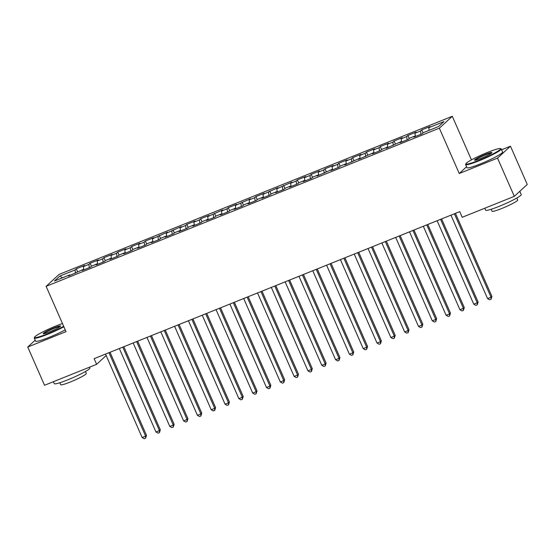 <?xml version="1.0" encoding="UTF-8"?>
<svg xmlns="http://www.w3.org/2000/svg" width="555" height="555" viewBox="0 0 555 555"><rect width="100%" height="100%" fill="white"/><g stroke="black" fill="none" stroke-linecap="round" stroke-linejoin="round"><path stroke-width="0.83" d="M452.297 116.279L59.073 274.42L46.127 286.331L439.359 128.184L452.297 116.279L471.438 159.882M466.582 166.757L459.249 173.507L497.523 158.113L510.468 146.201L501.581 149.774M510.468 146.201L527.25 184.44L514.312 196.345L497.523 158.113M62.354 277.847L59.857 276.064L54.466 281.017L69.666 274.905L68.425 276.05L83.486 269.348L82.244 270.493L90.534 267.163L91.776 266.018L97.298 263.791L96.057 264.936L104.347 261.606L105.589 260.462L111.118 258.241L109.876 259.379L118.166 256.049L119.408 254.905L124.931 252.685L123.689 253.822L131.979 250.492L133.221 249.348L138.75 247.128L137.508 248.265L145.798 244.935L147.04 243.791L152.569 241.571L151.328 242.708L159.618 239.378L160.86 238.234L166.382 236.014L165.14 237.151L173.431 233.822L174.672 232.677L180.202 230.457L178.96 231.595L187.25 228.265L188.492 227.12L194.021 224.9L192.779 226.038L201.07 222.708L202.304 221.563L207.834 219.343L206.592 220.481L214.882 217.151L216.124 216.006L221.653 213.786L220.411 214.931L228.702 211.594L229.943 210.449L235.466 208.229L234.224 209.374L242.514 206.037L243.756 204.892L249.285 202.672L248.043 203.817L256.334 200.48L257.575 199.335L263.105 197.115L261.863 198.26L270.153 194.923L271.395 193.778L276.917 191.558L275.675 192.703L283.966 189.366L285.208 188.221L290.737 186.001L289.495 187.146L297.785 183.809L299.027 182.664L304.549 180.444L303.314 181.589L311.598 178.252L312.84 177.107L318.369 174.887L317.127 176.032L332.188 169.331L330.947 170.475L339.237 167.138L340.479 166L346.001 163.774L344.759 164.918L359.82 158.217L358.579 159.361L373.64 152.66L372.398 153.804L380.688 150.467L381.93 149.33L387.452 147.103L386.211 148.247L401.272 141.546L400.03 142.691L408.32 139.354L409.562 138.216L415.085 135.989L413.843 137.134L422.133 133.797L423.375 132.659L438.575 126.547L443.965 121.587L428.765 127.699L430.007 126.561L421.717 129.891L420.475 131.035L414.946 133.256L416.188 132.118L407.897 135.448L406.655 136.592L401.133 138.812L402.375 137.668L394.085 141.005L392.843 142.149L387.314 144.369L388.555 143.225L380.265 146.562L379.023 147.706L373.494 149.926L374.736 148.782L366.446 152.119L365.204 153.263L359.682 155.483L360.923 154.339L352.633 157.675L351.391 158.82L345.862 161.04L347.104 159.895L338.814 163.232L337.572 164.377L332.05 166.597L333.291 165.452L325.001 168.789L323.759 169.934L318.23 172.154L319.472 171.009L311.182 174.346L309.94 175.491L304.411 177.711L305.652 176.566L297.362 179.903L296.12 181.048L290.598 183.268L291.84 182.123L276.778 188.825L278.02 187.68L262.959 194.382L264.201 193.237L255.91 196.574L254.669 197.712L249.146 199.939L250.388 198.794L235.327 205.496L236.569 204.351L228.278 207.688L227.037 208.826L221.514 211.053L222.756 209.908L207.695 216.61L208.937 215.465L200.646 218.802L199.405 219.94L193.875 222.166L195.117 221.022L186.827 224.352L185.585 225.496L180.063 227.723L181.305 226.579L166.243 233.28L167.485 232.136L152.424 238.837L153.666 237.693L145.375 241.023L144.133 242.167L138.611 244.387L139.853 243.25L131.563 246.58L130.321 247.724L124.792 249.944L126.034 248.806L117.743 252.136L116.501 253.281L110.979 255.501L112.221 254.363L103.931 257.693L102.689 258.838L97.16 261.058L98.401 259.92L90.111 263.25L88.869 264.395L83.34 266.615L84.582 265.477L76.292 268.807L77.638 271.867M59.857 276.064L75.05 269.952L76.292 268.807M514.312 196.345L462.218 217.296L459.734 211.635L94.135 358.662L96.626 364.33L106.165 355.547M83.34 266.615L83.833 269.744M88.869 264.395L89.376 267.628M69.666 274.905L70.09 275.384M97.16 261.058L97.645 264.187M102.689 258.838L103.188 262.071M83.486 269.348L83.902 269.827M110.979 255.501L111.465 258.63M116.501 253.281L117.008 256.514M97.298 263.791L97.722 264.27M124.792 249.944L125.284 253.073M130.321 247.724L130.827 250.957M111.118 258.241L111.534 258.713M138.611 244.387L139.097 247.516M144.133 242.167L144.64 245.4M124.931 252.685L125.354 253.156M152.424 238.837L152.916 241.959M157.953 236.61L158.459 239.843M138.75 247.128L139.173 247.599M166.243 233.28L166.736 236.402M171.772 231.053L172.279 234.286M152.569 241.571L152.986 242.042M180.063 227.723L180.548 230.845M185.585 225.496L186.091 228.729M166.382 236.014L166.805 236.486M193.875 222.166L194.368 225.288M199.405 219.94L199.911 223.172M180.202 230.457L180.625 230.929M207.695 216.61L208.18 219.731M213.224 214.383L213.724 217.615M194.021 224.9L194.437 225.372M221.514 211.053L222 214.175M227.037 208.826L227.543 212.059M207.834 219.343L208.257 219.815M235.327 205.496L235.82 208.625M240.856 203.269L241.363 206.502M221.653 213.786L222.069 214.258M249.146 199.939L249.632 203.068M254.669 197.712L255.175 200.945M235.466 208.229L235.889 208.701M262.959 194.382L263.452 197.511M268.488 192.155L268.995 195.388M249.285 202.672L249.708 203.144M276.778 188.825L277.271 191.954M282.308 186.598L282.814 189.831M263.105 197.115L263.521 197.587M290.598 183.268L291.084 186.397M296.12 181.048L296.627 184.274M276.917 191.558L277.34 192.03M304.411 177.711L304.903 180.84M309.94 175.491L310.446 178.717M290.737 186.001L291.16 186.473M318.23 172.154L318.716 175.283M323.759 169.934L324.259 173.16M304.549 180.444L304.973 180.916M332.05 166.597L332.535 169.726M337.572 164.377L338.078 167.603M318.369 174.887L318.792 175.359M345.862 161.04L346.355 164.169M351.391 158.82L351.898 162.046M332.188 169.331L332.605 169.802M359.682 155.483L360.167 158.612M365.204 153.263L365.71 156.489M346.001 163.774L346.424 164.245M373.494 149.926L373.987 153.055M379.023 147.706L379.53 150.932M359.82 158.217L360.244 158.695M387.314 144.369L387.806 147.498M392.843 142.149L393.349 145.375M373.64 152.66L374.056 153.138M401.133 138.812L401.619 141.941M406.655 136.592L407.162 139.818M387.452 147.103L387.876 147.581M414.946 133.256L415.438 136.384M420.475 131.035L420.981 134.268M401.272 141.546L401.695 142.024M428.765 127.699L429.175 130.328M415.085 135.989L415.508 136.468M35.194 340.187L27.75 347.041L44.532 385.274L96.626 364.33M459.249 173.507L439.359 128.184M27.75 347.041L66.024 331.647L46.127 286.331M75.05 269.952L75.556 273.185M421.717 129.891L423.056 132.95M407.897 135.448L409.243 138.507M394.085 141.005L395.424 144.064M380.265 146.562L381.611 149.621M366.446 152.119L367.792 155.178M352.633 157.675L353.972 160.735M338.814 163.232L340.159 166.292M325.001 168.789L326.34 171.849M311.182 174.346L312.521 177.406M297.362 179.903L298.708 182.963M283.55 185.46L284.888 188.52M269.73 191.017L271.076 194.077M255.91 196.574L257.256 199.633M242.098 202.131L243.437 205.19M228.278 207.688L229.624 210.747M214.466 213.245L215.805 216.304M200.646 218.802L201.992 221.854M186.827 224.352L188.173 227.411M173.014 229.909L174.353 232.968M159.195 235.466L160.541 238.525M145.375 241.023L146.721 244.082M131.563 246.58L132.902 249.639M117.743 252.136L119.089 255.196M103.931 257.693L105.27 260.753M90.111 263.25L91.457 266.31M454.399 213.779L491.036 297.23L487.581 298.625L450.944 215.167M455.44 213.356L491.91 296.425L491.036 297.23L491.071 299.249L489.683 299.804L487.581 298.625M491.91 296.425L491.071 299.249M440.58 219.336L477.217 302.787L473.762 304.182L437.125 220.724M441.627 218.913L478.091 301.982L477.217 302.787L477.251 304.806L475.871 305.361L473.762 304.182M478.091 301.982L477.251 304.806M426.767 224.893L463.397 308.344L459.942 309.739L423.312 226.28M427.808 224.47L464.271 307.539L463.397 308.344L463.432 310.363L462.051 310.918L459.942 309.739M464.271 307.539L463.432 310.363M487.505 152.417A18.967 1.963 -23.7 0 0 465.874 163.739A18.967 1.963 -23.7 0 0 478.965 160.27A18.967 1.963 -23.7 0 0 500.43 148.573A18.967 1.963 -23.7 0 0 487.505 152.417M500.43 148.573L501.04 148.802A19.439 2.012 156.3 0 1 501.221 148.955A19.439 2.012 156.3 0 1 479.048 160.79A19.439 2.012 156.3 0 1 465.624 164.578A19.439 2.012 156.3 0 1 465.638 164.342L465.874 163.739M485.368 154.38A9.484 0.985 156.3 0 1 491.917 152.646A9.484 0.985 156.3 0 1 481.102 158.307A9.484 0.985 156.3 0 1 474.636 160.228A9.484 0.985 156.3 0 1 485.368 154.38M491.543 153.055A9.019 0.937 -23.7 0 0 485.452 154.9A9.019 0.937 -23.7 0 0 475.191 160.235M519.806 191.288L521.235 194.555A19.439 2.012 156.3 0 1 499.063 206.391A19.439 2.012 156.3 0 1 485.639 210.178L484.786 208.222M516.816 198.017L517.683 200.001A13.993 1.45 156.3 0 1 501.72 208.52A13.993 1.45 156.3 0 1 492.056 211.247L491.189 209.27M501.221 148.955L502.587 152.07A19.439 2.012 156.3 0 1 480.415 163.905A19.439 2.012 156.3 0 1 466.991 167.693L465.624 164.578M62.458 323.53A18.967 1.963 -23.7 0 0 56.138 325.896A18.967 1.963 -23.7 0 0 34.514 337.218A18.967 1.963 -23.7 0 0 47.605 333.749A18.967 1.963 -23.7 0 0 63.665 326.284M63.88 326.763A19.439 2.012 156.3 0 1 47.688 334.27A19.439 2.012 156.3 0 1 34.264 338.057A19.439 2.012 156.3 0 1 34.271 337.822L34.514 337.218M54.008 327.859A9.484 0.985 156.3 0 1 60.55 326.125A9.484 0.985 156.3 0 1 49.742 331.786A9.484 0.985 156.3 0 1 43.276 333.708A9.484 0.985 156.3 0 1 54.008 327.859M60.183 326.534A9.019 0.937 -23.7 0 0 54.085 328.38A9.019 0.937 -23.7 0 0 43.831 333.715M89.501 367.188L89.875 368.034A19.439 2.012 156.3 0 1 67.703 379.87A19.439 2.012 156.3 0 1 54.279 383.658L53.419 381.701M85.449 371.496L86.316 373.48A13.993 1.45 156.3 0 1 70.36 382A13.993 1.45 156.3 0 1 60.689 384.726L59.822 382.749M65.247 329.878A19.439 2.012 156.3 0 1 49.055 337.385A19.439 2.012 156.3 0 1 35.631 341.172L34.264 338.057M412.948 230.45L449.585 313.901L446.13 315.296L409.493 231.837M413.988 230.027L450.459 313.096L449.585 313.901L449.619 315.92L448.232 316.475L446.13 315.296M450.459 313.096L449.619 315.92M399.128 236.007L435.765 319.458L432.31 320.846L395.68 237.394M400.176 235.584L436.639 318.653L435.765 319.458L435.8 321.477L434.419 322.032L432.31 320.846M436.639 318.653L435.8 321.477M385.316 241.564L421.946 325.015L418.498 326.402L381.861 242.951M386.356 241.141L422.827 324.21L421.946 325.015L421.98 327.034L420.6 327.589L418.498 326.402M422.827 324.21L421.98 327.034M371.496 247.114L408.133 330.572L404.678 331.959L368.041 248.508M372.544 246.698L409.007 329.767L408.133 330.572L408.168 332.591L406.787 333.146L404.678 331.959M409.007 329.767L408.168 332.591M357.684 252.671L394.314 336.129L390.859 337.516L354.229 254.065M358.724 252.254L395.188 335.324L394.314 336.129L394.348 338.148L392.968 338.703L390.859 337.516M395.188 335.324L394.348 338.148M343.864 258.228L380.501 341.686L377.046 343.073L340.409 259.622M344.905 257.811L381.375 340.881L380.501 341.686L380.536 343.705L379.148 344.26L377.046 343.073M381.375 340.881L380.536 343.705M330.045 263.785L366.682 347.243L363.227 348.63L326.59 265.179M331.092 263.368L367.556 346.438L366.682 347.243L366.716 349.262L365.336 349.817L363.227 348.63M367.556 346.438L366.716 349.262M316.232 269.341L352.862 352.8L349.407 354.187L312.777 270.736M317.273 268.925L353.736 351.995L352.862 352.8L352.897 354.818L351.516 355.373L349.407 354.187M353.736 351.995L352.897 354.818M302.413 274.898L339.05 358.357L335.595 359.744L298.958 276.293M303.46 274.482L339.924 357.552L339.05 358.357L339.084 360.375L337.704 360.93L335.595 359.744M339.924 357.552L339.084 360.375M288.593 280.455L325.23 363.913L321.775 365.301L285.145 281.85M289.641 280.039L326.104 363.109L325.23 363.913L325.265 365.932L323.884 366.487L321.775 365.301M326.104 363.109L325.265 365.932M274.78 286.012L311.417 369.47L307.963 370.858L271.326 287.4M275.821 285.596L312.292 368.666L311.417 369.47L311.445 371.489L310.065 372.044L307.963 370.858M312.292 368.666L311.445 371.489M260.961 291.569L297.598 375.027L294.143 376.415L257.506 292.957M262.009 291.153L298.472 374.223L297.598 375.027L297.633 377.046L296.252 377.601L294.143 376.415M298.472 374.223L297.633 377.046M247.148 297.126L283.778 380.584L280.324 381.972L243.694 298.514M248.189 296.71L284.653 379.78L283.778 380.584L283.813 382.596L282.433 383.158L280.324 381.972M284.653 379.78L283.813 382.596M233.329 302.683L269.966 386.141L266.511 387.529L229.874 304.071M234.37 302.267L270.84 385.337L269.966 386.141L270.001 388.153L268.613 388.715L266.511 387.529M270.84 385.337L270.001 388.153M219.509 308.24L256.146 391.698L252.691 393.086L216.055 309.628M220.557 307.824L257.021 390.893L256.146 391.698L256.181 393.71L254.8 394.265L252.691 393.086M257.021 390.893L256.181 393.71M205.697 313.797L242.327 397.255L238.872 398.643L202.242 315.184M206.737 313.381L243.201 396.45L242.327 397.255L242.362 399.267L240.981 399.822L238.872 398.643M243.201 396.45L242.362 399.267M191.877 319.354L228.514 402.812L225.059 404.2L188.423 320.741M192.925 318.938L229.388 402.007L228.514 402.812L228.549 404.824L227.168 405.379L225.059 404.2M229.388 402.007L228.549 404.824M178.058 324.911L214.695 408.369L211.24 409.756L174.61 326.298M179.105 324.488L215.569 407.564L214.695 408.369L214.729 410.381L213.349 410.936L211.24 409.756M215.569 407.564L214.729 410.381M164.245 330.468L200.882 413.926L197.427 415.313L160.79 331.855M165.286 330.045L201.756 413.121L200.882 413.926L200.91 415.938L199.529 416.493L197.427 415.313M201.756 413.121L200.91 415.938M150.426 336.025L187.063 419.483L183.608 420.87L146.971 337.412M151.473 335.602L187.937 418.678L187.063 419.483L187.097 421.495L185.717 422.05L183.608 420.87M187.937 418.678L187.097 421.495M136.613 341.582L173.243 425.04L169.788 426.427L133.158 342.969M137.654 341.159L174.117 424.235L173.243 425.04L173.278 427.052L171.897 427.607L169.788 426.427M174.117 424.235L173.278 427.052M122.794 347.139L159.431 430.59L155.976 431.984L119.339 348.526M123.834 346.715L160.305 429.792L159.431 430.59L159.465 432.609L158.078 433.164L155.976 431.984M160.305 429.792L159.465 432.609M108.974 352.696L145.611 436.147L142.156 437.541L105.519 354.083M110.022 352.272L146.485 435.342L145.611 436.147L145.646 438.166L144.265 438.721L142.156 437.541M146.485 435.342L145.646 438.166"/></g></svg>
